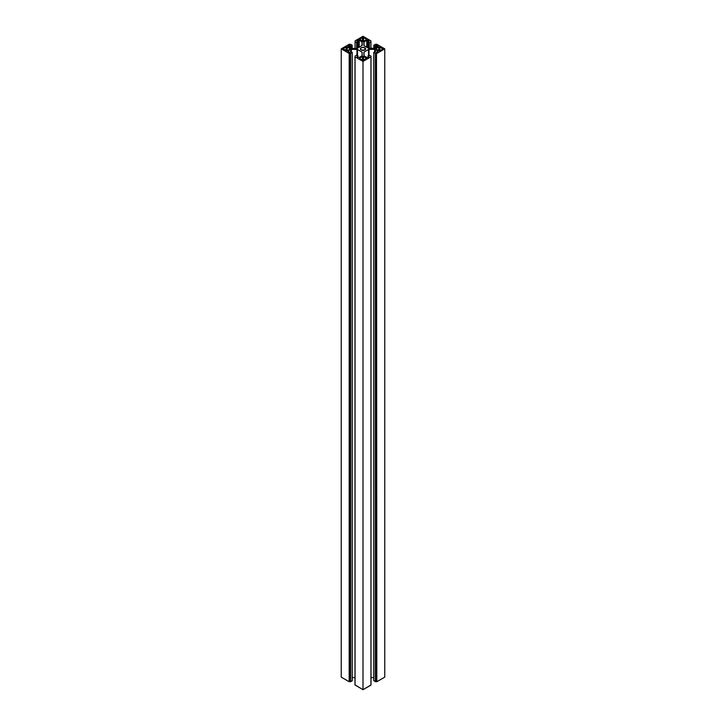 <?xml version="1.0" encoding="UTF-8"?>
<svg xmlns="http://www.w3.org/2000/svg" width="726" height="726" viewBox="0 0 726 726"><rect width="100%" height="100%" fill="white"/><g stroke="black" fill="none" stroke-linecap="round" stroke-linejoin="round"><path stroke-width="1.09" d="M361.149 49.931A2.614 1.506 180 0 1 360.386 48.869A2.614 1.506 180 0 1 362.002 47.471A2.614 1.506 180 0 1 364.851 47.798L364.851 49.931L364.851 47.798A2.614 1.506 180 0 1 365.614 48.869A2.614 1.506 180 0 1 363.998 50.257A2.614 1.506 180 0 1 361.149 49.931L360.432 48.569L361.548 47.607L363.998 47.471L365.568 48.569L364.452 50.121L361.149 49.931M379.87 50.747L378.781 50.747L378.781 46.981L378.781 50.747L376.059 49.177L379.87 50.747L379.87 46.981L379.87 50.747L382.584 49.177L382.584 48.551L382.584 49.177L379.87 50.747M376.059 48.551L376.059 49.177L376.059 48.551L378.781 46.981L379.87 46.981L382.811 48.869L379.326 46.854L376.059 48.551L376.059 49.177L376.059 48.551M359.733 57.971L359.733 58.606L359.733 57.971L359.733 58.606L362.455 60.176L362.455 56.401L359.733 57.971L363.545 56.401L363.545 60.176L363.545 56.401L366.494 58.289L363.545 60.176L362.455 60.176L362.455 56.401L363.545 56.401L366.494 58.289L363 60.303L359.733 58.606L359.733 57.971M347.219 46.981L347.219 50.747L346.13 50.747L346.13 46.981L347.219 46.981L347.219 50.747L343.198 48.951L343.416 48.551L343.416 49.177L346.13 50.747L346.13 46.981L343.416 48.551L346.674 46.854L349.941 48.551L347.219 46.981M349.941 49.177L349.941 48.551L350.041 49.114L347.219 50.747L349.941 49.177M366.267 39.131L366.267 39.758L366.267 39.131L363.545 37.552L363.545 41.328L366.267 39.758L366.267 39.131L366.358 39.685L363.545 41.328L362.455 41.328L359.506 39.44L362.455 37.552L362.455 41.328L362.455 37.552L363.545 37.552L363.545 41.328L363 41.455L359.642 39.195L363 37.425L366.267 39.131M350.921 45.91L350.921 48.315L350.921 45.91L350.159 45.475L350.159 47.889L350.159 45.475L350.921 45.91M351.248 48.388L351.248 45.91L351.248 48.388M352.174 48.397L352.174 45.375L351.248 45.91L352.174 45.375L352.174 48.397M352.174 45.193L350.594 44.277L352.174 45.193M350.05 44.404L349.505 44.277L350.05 44.404M349.179 44.277L341.238 48.869L349.179 44.277M352.237 52.444L352.237 680.716L349.251 681.75L341.238 677.131L341.238 48.869L341.238 677.131L349.179 681.723L349.179 53.452L341.238 48.869L349.179 53.452L349.179 681.723L349.179 53.452L349.723 53.325L349.505 681.723L349.505 53.452L350.05 53.325L350.05 681.596L349.723 53.325L350.268 53.452L350.05 681.596L350.05 53.325L350.594 681.723L350.268 53.452L352.174 52.544L352.174 680.807L350.594 681.723L350.594 53.452L352.174 52.544L352.174 680.625M352.174 52.354L350.921 51.818L352.174 52.354M350.921 51.818L349.07 52.254L347.836 51.364L350.803 49.468L350.803 51.882L350.803 49.468L351.348 49.341L351.348 51.873L351.348 49.341L356.965 49.341L356.965 55.122L356.965 49.341L357.51 49.468L357.51 55.439L357.51 49.468L361.956 52.036L362.183 55.593L362.129 52.181L357.265 49.368L350.921 49.413L347.836 51.364L349.469 52.381L350.921 51.818M354.987 677.603L352.237 677.603L354.987 677.603M362.183 55.593L359.216 57.49L362.183 55.593M359.216 57.49L357.119 56.909L359.216 57.49M357.119 56.283L357.119 56.909L357.882 55.838L357.119 56.283M357.882 57.345L357.882 55.838L357.882 57.345M357.882 55.648L356.956 55.112L357.882 55.648M356.638 55.112L355.059 56.029L356.638 55.112M355.059 56.846L355.059 685.117L355.059 56.846L363 61.429L355.059 56.846M355.059 684.927L363 689.7L363 61.429L363 689.7L370.941 685.117L370.941 56.846L363 61.429L370.941 56.846L370.941 684.927M370.941 56.029L369.044 55.112L370.941 56.029M369.044 56.419L367.873 57.49L366.784 57.49L364.044 55.902L364.044 52.036L364.044 55.902L364.044 52.036L368.49 49.468L368.49 55.439L368.49 49.468L369.035 49.341L369.035 55.122L368.046 55.748L369.044 55.112L369.035 49.341L374.652 49.341L368.735 49.368L363.871 52.181L363.944 55.838L367.175 57.608L369.044 56.419M368.118 55.838L368.881 56.283L368.118 55.838L368.118 57.345L368.118 55.838M371.013 677.603L373.763 677.603L371.013 677.603M374.652 51.873L374.652 49.341L375.197 49.468L375.197 51.882L375.197 49.468L377.937 51.047L374.652 49.341L374.652 51.873M377.937 51.673L377.937 51.047L376.93 52.254L377.937 51.673M376.93 52.254L375.079 51.818L376.93 52.254M374.752 51.818L373.826 52.354L374.752 51.818M373.826 52.544L373.826 680.807L373.826 52.544L375.406 53.452L373.826 52.544M373.826 680.625L375.406 681.723L375.406 53.452L375.406 681.723L375.406 53.452L375.732 681.723L375.95 53.325L375.95 681.596L375.95 53.325L376.277 681.596L376.277 53.325L376.495 681.723L376.495 53.452L376.821 681.723L384.762 677.131L384.762 48.869L376.821 53.452L384.762 48.869L384.762 677.131L376.749 681.75L373.781 680.661M376.821 44.277L384.762 48.869L376.821 44.277M376.495 44.277L375.406 44.277L376.495 44.277M375.406 44.277L373.763 45.284L375.406 44.277M373.826 45.375L374.752 45.91L374.752 48.388L375.079 45.91L373.826 45.375L373.826 48.397L373.826 45.375M375.079 48.315L375.079 45.91L375.841 45.475L375.841 47.889L375.841 45.475L376.93 45.475L376.93 47.263L376.93 45.475L378.164 46.364L375.197 48.261L368.49 48.261L364.044 45.693L363.817 42.135L363.871 45.556L364.044 41.827L364.044 45.693L369.035 48.397L369.044 42.616L368.046 41.99L368.881 40.819L367.873 40.239L367.873 47.907L367.873 40.239L369.098 41.137L368.046 41.99L368.118 48.052L368.118 42.081L369.044 42.616L369.044 48.397L375.079 48.315L375.079 45.91L376.386 45.339L378.146 46.455L375.079 48.315M363.817 42.135L366.784 40.239L363.817 42.135M366.784 47.281L366.784 40.239L367.474 40.121L366.784 40.239L366.784 47.281M369.362 42.616L369.362 48.397L369.362 42.616L370.941 41.7L369.362 42.616M370.941 48.397L370.941 41.7L370.941 48.397M370.941 40.883L363 36.3L370.941 40.883M355.059 40.883L363 36.3L355.059 40.883M355.059 41.7L356.638 42.616L356.638 48.397L356.956 42.616L355.059 41.7L355.059 48.397L355.059 41.7M356.956 48.397L356.956 42.616L357.882 42.081L357.882 48.052L357.954 41.99L356.956 42.616L356.956 48.397L351.348 48.397L356.965 48.397M357.882 41.89L356.902 41.137L358.127 40.239L358.127 47.907L358.127 40.239L359.216 40.239L359.216 47.281L359.216 40.239L361.956 41.827L361.956 45.693L362.183 42.135L362.183 45.384L357.51 48.261L362.183 45.384L362.056 41.89L358.671 40.111L356.911 41.055L357.882 41.89M351.348 48.397L348.063 46.682L351.348 48.397M348.063 46.056L348.063 46.682L349.07 45.475L348.063 46.056M349.07 47.263L349.07 45.475L350.159 45.475L349.07 45.475L349.07 47.263M355.005 684.972L363 689.7L370.995 684.972M357.954 55.748L357.954 57.381M354.987 56.746L354.987 685.017M371.013 56.746L371.013 685.017M368.046 55.748L368.046 57.381M373.763 52.444L373.763 680.716M369.098 48.397L369.098 42.643M368.046 41.99L368.046 48.007"/></g></svg>
